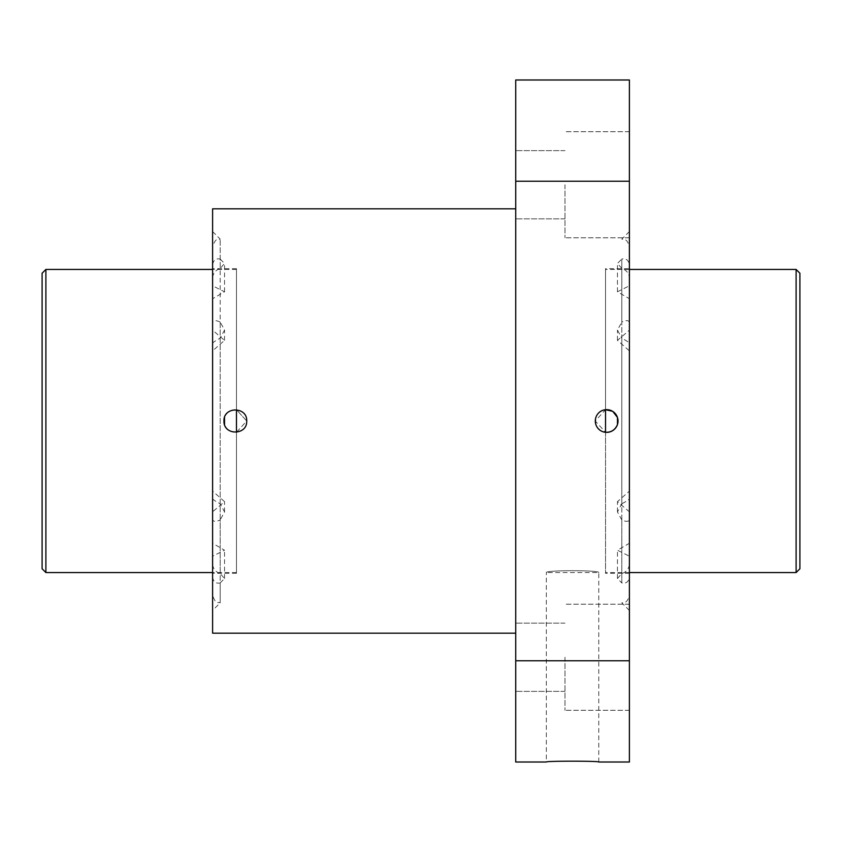 <?xml version="1.0" encoding="UTF-8"?>
<svg xmlns="http://www.w3.org/2000/svg" width="842" height="842" viewBox="0 0 842 842"><rect width="100%" height="100%" fill="white"/><g stroke="black" fill="none" stroke-linecap="round" stroke-linejoin="round"><path stroke-width="0.63" stroke-dasharray="4.21 3.16" d="M629.395 762.01L629.395 660.76L515.725 660.76L515.725 762.01M212.605 350.882L212.605 343.304C213.331 342.147 215.857 340.463 220.183 338.252L224.54 330.064L220.183 322.044L220.183 573.591C215.868 572.055 213.342 569.087 212.605 564.708L212.605 543.279L224.54 550.215L212.605 556.215L212.605 573.318L212.605 511.82L224.54 501.643L212.605 491.118L212.605 298.721L224.54 291.785L212.605 285.785L212.605 268.682L212.605 330.18L224.54 340.357L212.605 350.882L212.605 543.279M220.183 259.041L224.54 263.493L220.183 268.409L220.183 239.128L220.183 322.044C215.868 320.086 213.342 320.202 212.605 322.381L212.605 264.977C213.331 260.189 215.857 258.21 220.183 259.041M212.605 498.696C213.331 499.853 215.857 501.537 220.183 503.748L224.54 511.936L220.183 519.956L220.183 268.409C215.868 269.945 213.342 272.913 212.605 277.292L212.605 491.118M621.817 268.409L617.46 263.493L621.817 259.041L621.817 503.748C626.143 501.537 628.669 499.853 629.395 498.696L629.395 277.292C628.658 272.913 626.132 269.945 621.817 268.409M629.395 498.696L629.395 298.721L617.46 291.785L629.395 285.785L629.395 264.977C628.669 260.189 626.143 258.199 621.817 259.041L621.817 322.044L617.46 330.064L621.817 338.252L621.817 322.044C626.132 320.086 628.658 320.202 629.395 322.381L629.395 268.682L605.524 268.682L605.524 409.686L605.524 268.682M629.395 564.708C628.658 569.087 626.132 572.055 621.817 573.591L617.46 578.507L621.817 582.959L621.817 338.252C626.143 340.463 628.669 342.147 629.395 343.304L629.395 564.708L629.395 350.882L617.46 340.357L629.395 330.18M236.476 409.686L236.476 573.318L236.476 268.682L236.476 409.686L236.476 269.44L236.476 409.686L246.706 421C247.38 406.339 223.298 406.339 223.972 421C223.277 435.64 247.38 435.672 246.706 421L236.476 432.314L236.476 572.56L236.476 432.314C230.729 432.441 226.751 429.852 224.54 424.547L224.54 417.453C226.698 412.085 230.676 409.496 236.476 409.686C230.729 409.559 226.751 412.148 224.54 417.453L224.54 424.547C226.698 429.915 230.676 432.504 236.476 432.314L246.706 421L236.476 409.686L236.476 432.314M212.605 330.18L212.605 322.381M212.605 285.785L212.605 264.977M212.605 343.304L212.605 564.708M212.605 298.721L212.605 277.292M212.605 577.023C213.331 581.811 215.857 583.79 220.183 582.959L220.183 602.872C217.941 601.42 216.205 605.651 212.605 595.294L212.605 556.215M212.605 595.294L212.605 511.82M212.605 208.816L212.605 610.45L220.183 602.872L220.183 519.956C215.868 521.914 213.342 521.798 212.605 519.619M605.524 432.314L605.524 573.318L605.524 432.314L605.524 572.56L605.524 432.314L595.294 421L605.524 409.686L605.524 269.44L605.524 409.686C611.271 409.559 615.249 412.148 617.46 417.453L618.028 421A11.367 11.367 0 0 1 600.977 430.841A11.367 11.367 0 0 1 600.977 411.159A11.367 11.367 0 0 1 618.028 421L617.46 424.547C615.302 429.915 611.324 432.504 605.524 432.314C592.263 431.672 592.284 410.317 605.524 409.686L605.524 432.314M629.395 577.023L629.395 519.619C628.658 521.798 626.132 521.914 621.817 519.956L621.817 582.959C626.143 583.801 628.669 581.811 629.395 577.023L629.395 556.215L617.46 550.215L629.395 543.279M629.395 556.215L629.395 511.82L617.46 501.643L629.395 491.118M629.395 285.785L629.395 268.682M629.395 350.882L629.395 343.304M629.395 264.977L629.395 322.381M629.395 298.721L629.395 277.292M629.395 519.619L629.395 511.82M515.725 421L515.725 633.184L515.725 421M212.605 610.45L212.605 633.184M629.395 79.99L629.395 181.24L515.725 181.24L515.725 660.76M515.725 79.99L515.725 181.24M629.395 421L629.395 610.45L629.395 421M629.395 660.76L629.395 181.24M629.395 657.255L629.395 710.301L629.395 657.255M629.395 184.745L629.395 237.791L629.395 184.745M515.725 657.255L515.725 691.356L515.725 657.255M515.725 184.745L515.725 218.846L515.725 184.745M564.982 657.255L564.982 710.301L564.982 657.255M564.982 184.745L564.982 237.791L564.982 184.745M617.46 417.453L617.46 424.547M224.54 417.453L224.54 424.505M621.817 519.956L617.46 511.936L621.817 503.748L621.817 519.956M220.183 582.959L224.54 578.507L220.183 573.591L220.183 582.959M598.767 762.01L598.767 572.56L546.353 572.56C544.785 570.087 600.325 570.087 598.767 572.56C600.357 570.097 544.806 570.087 546.353 572.56L546.353 762.01M796.111 269.44L796.111 572.56M799.9 273.229L799.9 568.771M45.889 269.44L45.889 572.56M42.1 273.229L42.1 568.771M236.476 268.682L212.605 268.682M236.476 573.318L212.605 573.318M212.605 231.55L220.183 239.128C217.941 240.58 216.205 236.349 212.605 246.706M629.395 573.318L605.524 573.318M629.395 231.55L621.817 239.128C623.89 239.854 627.016 237.907 629.395 246.706M629.395 610.45L621.817 602.872C623.89 602.146 627.016 604.093 629.395 595.294M629.395 604.209L564.982 604.209L629.395 604.209M629.395 710.301L564.982 710.301L629.395 710.301M564.982 623.154L515.725 623.154L564.982 623.154M564.982 691.356L515.725 691.356L564.982 691.356M629.395 131.699L564.982 131.699L629.395 131.699M629.395 237.791L564.982 237.791L629.395 237.791M564.982 150.644L515.725 150.644L564.982 150.644M564.982 218.846L515.725 218.846L564.982 218.846M617.46 578.507L617.46 550.215M617.46 291.785L617.46 263.493M617.46 511.936L617.46 501.643M617.46 340.357L617.46 330.064M224.54 578.507L224.54 550.215M224.54 291.785L224.54 263.493M224.54 511.936L224.54 501.643M224.54 340.357L224.54 330.064M629.395 269.44L605.524 269.44M629.395 572.56L605.524 572.56M236.476 269.44L212.605 269.44M236.476 572.56L212.605 572.56"/><path stroke-width="1.26" d="M598.767 762.01C600.335 760.915 544.816 760.915 546.353 762.01C544.785 760.915 600.304 760.915 598.767 762.01L629.395 762.01L629.395 660.76L515.725 660.76L515.725 79.99L629.395 79.99L629.395 181.24L515.725 181.24M546.353 762.01L515.725 762.01L515.725 660.76M515.725 633.184L212.605 633.184L212.605 208.816L515.725 208.816M246.706 421C247.38 435.651 223.309 435.661 223.972 421C223.277 406.36 247.38 406.328 246.706 421M629.395 181.24L629.395 660.76M595.294 421A11.367 11.367 0 0 0 617.46 424.547A11.367 11.367 0 0 0 608.461 409.78A11.367 11.367 0 0 0 595.294 421M612.597 411.306L605.524 409.686L605.524 432.314C611.271 432.441 615.249 429.852 617.46 424.547L617.46 417.453L612.86 411.475M236.476 432.304L236.476 409.728M617.46 424.547L617.46 417.453M224.54 424.505L224.54 417.485M796.111 269.44L799.9 273.229L799.9 568.771L796.111 572.56L796.111 269.44L629.395 269.44M212.605 572.56L45.889 572.56L45.889 269.44L212.605 269.44M45.889 572.56L42.1 568.771L42.1 273.229L45.889 269.44M796.111 572.56L629.395 572.56"/></g></svg>
